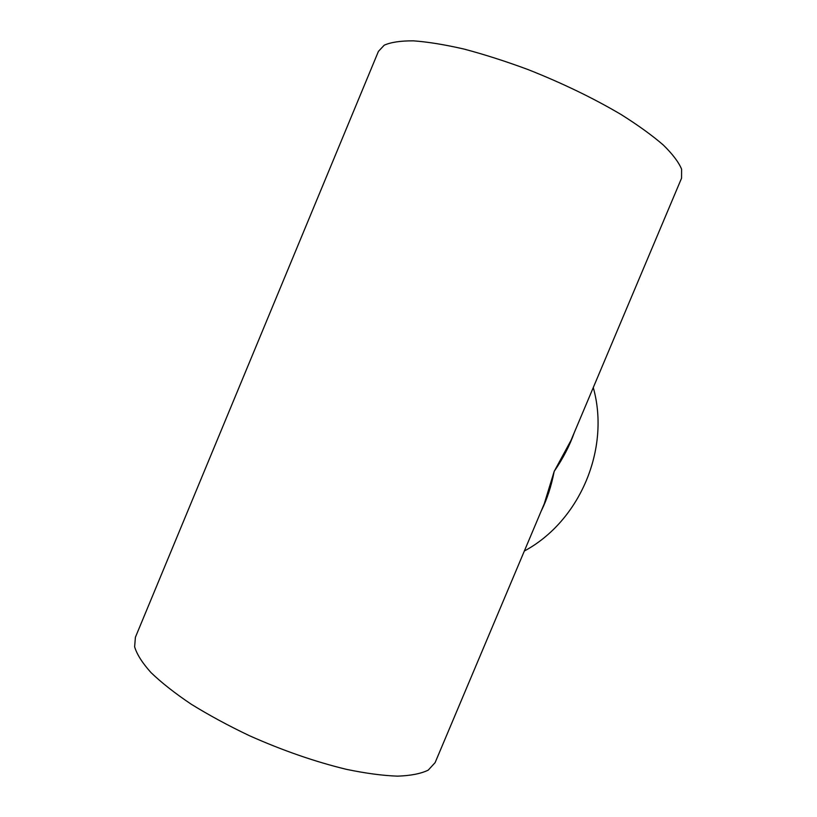 <?xml version="1.0" encoding="UTF-8"?>
<svg xmlns="http://www.w3.org/2000/svg" width="817" height="817" viewBox="0 0 817 817"><rect width="100%" height="100%" fill="white"/><g stroke="black" fill="none" stroke-linecap="round" stroke-linejoin="round"><path stroke-width="1.23" d="M571.022 440.343L554.181 471.409C563.025 458.49 569.735 445.531 574.3 432.55M541.181 511.095C547.033 499.381 551.363 486.146 554.181 471.409L544.265 503.783M524.34 551.026C579.886 521.144 610.513 448.829 593.275 387.554M544.214 503.895L435.104 762.649L428.231 770.125C420.969 773.679 410.726 775.69 397.522 776.15C382.703 775.619 365.587 773.331 346.183 769.287C315.107 761.75 282.937 750.598 249.665 735.811C228.423 725.71 208.948 715.171 191.219 704.203C174.93 693.255 161.531 682.726 151.033 672.626C142.372 662.995 136.899 654.397 134.631 646.839L135.397 637.28L378.414 51.4L384.225 45.19C390.935 42.218 400.677 40.768 413.463 40.85C427.914 41.892 444.765 44.639 464.036 49.071C484.369 54.463 505.713 61.295 528.048 69.568C562.341 83.15 593.377 98.152 621.165 114.564C638.077 125.215 652.119 135.356 663.281 144.997C672.605 154.137 678.713 162.195 681.603 169.18L681.552 178.208L571.093 440.159"/></g></svg>
